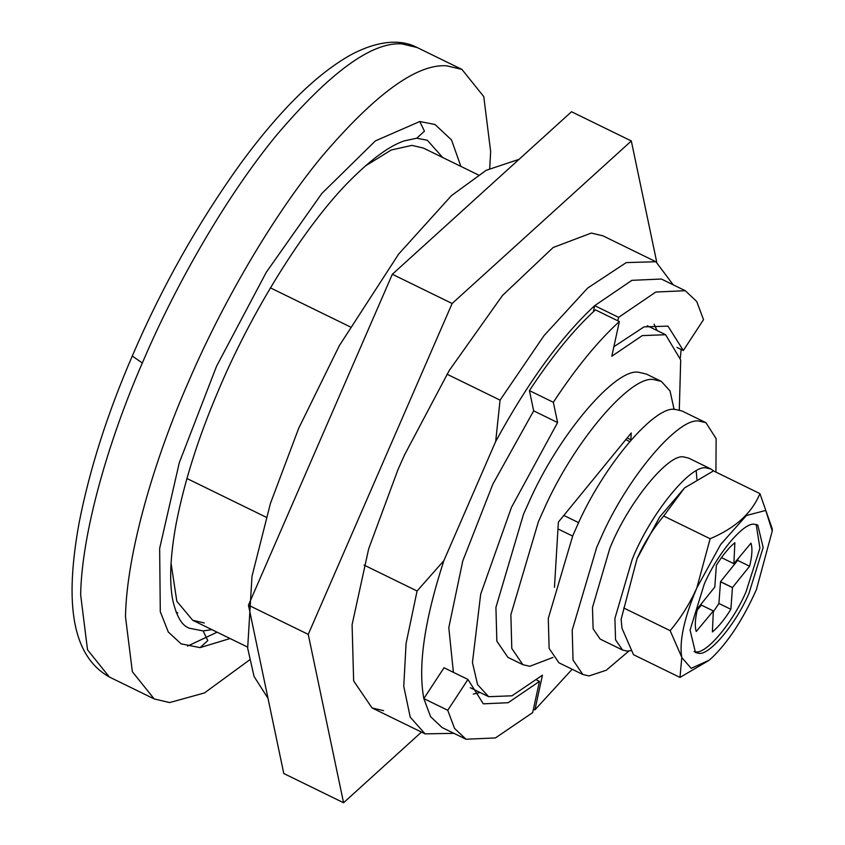 <?xml version="1.0" encoding="UTF-8"?>
<svg xmlns="http://www.w3.org/2000/svg" width="845" height="845" viewBox="0 0 845 845"><rect width="100%" height="100%" fill="white"/><g stroke="black" fill="none" stroke-linecap="round" stroke-linejoin="round"><path stroke-width="1.27" d="M613.871 346.725L644.059 326.867L667.962 326.128L683.33 350.506L703.515 319.674L696.745 301.538L685.274 290.712L655.804 292.032L618.603 317.35L594.69 305.658C560.985 336.912 527.977 382.193 495.688 441.481L500.071 400.139L544.032 335.613L587.613 288.103L626.261 262.584L655.91 261.739L602.844 235.797L591.278 233.062L553.126 247.522L502.479 295.486L449.223 370.522L404.565 454.853L398.058 469.429L368.663 548.849L352.09 624.708L353.643 680.922L372.043 707.93L383.609 710.656M421.475 732.097L343.566 802.75L308.245 634.384L452.128 303.492L631.321 140.978L656.745 262.161M343.566 802.75L283.783 773.524L248.462 605.157L392.333 274.266L571.526 111.741L631.321 140.978M392.333 274.266L452.128 303.492M248.462 605.157L308.245 634.384M177.714 612.931L176.035 612.034M249.402 660.04L204.469 692.942L169.623 702.575L154.202 698.931L132.359 671.722L125.482 616.723C126.592 553.528 154.244 459.5 188.889 380.926C220.978 306.249 270.928 218.327 321.691 156.737C374.969 94.175 416.574 63.861 446.509 65.773L461.94 69.417L483.773 96.626L490.66 151.625L489.73 168.44M365.23 166.064L391.203 150.019L411.906 145.372L423.472 148.107L478.365 174.936M204.237 622.966L192.671 620.241L176.827 601.26L171.06 563.235M211.894 629.641L203.127 630.919L207.796 640.594L200.085 647.629L181.126 643.848L168.303 632.028L160.286 611.674L159.652 548.394L179.309 462.669L216.563 366.223L266.323 272.217L321.787 193.526L375.381 140.893L419.775 121.511L435.017 124.5L451.505 139.921L460.863 166.391M203.127 630.919L188.815 628.11C186.185 626.515 178.527 624.508 172.824 600.531C169.116 581.687 170.225 556.094 176.14 523.72C184.294 481.946 198.174 438.048 217.767 392.027C250.352 313.812 304.263 225.784 351.108 179.415C372.043 158.649 389.735 145.805 404.174 140.893L416.733 138.221L427.316 140.238L442.695 157.508M187.59 646.098L217.102 632.187M674.12 409.571L670.032 390.929L661.318 381.38L654.379 379.732C631.997 373.617 573.597 441.312 543.504 510.317L538.455 521.555L510.866 614.727L511.795 648.453L522.844 664.656L529.783 666.293L552.947 657.431M630.835 439.78L631.236 432.957L558.376 522.094L554.468 587.296M661.318 381.38L646.372 374.071L639.433 372.434C617.051 366.308 558.651 434.003 528.558 503.007L523.499 514.246L495.92 607.418L496.849 641.144L507.887 657.347L522.844 664.656M679.295 410.005L680.7 359.959L665.606 334.726L642.274 335.602L611.812 356.22L619.343 321.554L595.429 309.861C573.861 329.561 551.859 356.474 529.424 390.612L533.67 410.86L492.857 484.143L462.775 560.964L448.801 627.645L453.395 672.335M619.343 321.554C597.774 341.253 575.772 368.166 553.338 402.294L557.594 422.553L511.468 507.359L480.689 594.13L472.439 662.564L477.594 684.64L488.653 696.692L511.986 695.805L542.458 675.187L534.917 709.863L533.427 709.135M557.594 422.553L533.67 410.86M553.338 402.294L529.424 390.612M534.917 709.863L572.139 669.261M453.934 733.333L425.109 733.872L410.237 717.173L403.752 686.341L406.086 643.362L417.081 591.004L364.015 565.062M266.186 517.235L186.914 478.492M572.604 536.068L557.964 528.917M578.677 522.675L563.837 515.418M631.046 439.886L627.138 437.974M629.62 441.523L625.775 439.643M539.459 681.397L508.13 702.723L483.319 703.832L467.95 679.443L447.755 710.286L454.536 728.411L466.007 739.238L495.466 737.928L532.667 712.599L539.459 681.397L536.807 680.098M467.95 679.443L444.026 667.751L423.841 698.593L430.612 716.718L442.093 727.545L466.007 739.238M447.755 710.286L423.841 698.593C417.779 666.251 424.465 620.262 443.889 560.615L417.081 591.004M473.274 694.072L480.118 692.52M618.603 317.35L617.853 320.825M683.33 350.506L676.951 347.39M657.072 330.553L654.093 324.184M685.274 290.712L661.35 279.019L631.891 280.339L594.69 305.658L593.37 311.752M655.91 261.739L673.201 284.818M680.32 358.005L681.165 349.45M500.071 400.139L447.005 374.198M350.115 326.825L270.432 287.87M495.688 441.481L443.889 560.615M715.926 472.101L716.127 438.65L705.945 422.69L682.031 410.997L675.863 409.54C655.709 403.899 602.749 466.039 576.279 527.829L572.815 535.603L548.289 618.424L549.123 648.4L558.936 662.797L582.849 674.49L589.018 675.947L606.256 670.243L628.933 651.009M705.945 422.69L699.776 421.232C679.623 415.592 626.663 477.731 600.193 539.522L596.728 547.296L572.213 630.106L573.037 660.093L582.849 674.49M721.926 557.837L733.893 563.699L721.936 557.848L721.968 556.971M713.328 611.822L718.915 603.478L720.531 581.666L737.653 560.383L738.065 558.703M697.231 610.09L701.392 605.094L713.349 610.946L696.248 631.5C694.643 626.335 695.108 618.635 697.632 608.411L714.785 587.074L716.37 565.316C722.686 555.197 728.855 547.655 734.865 542.701L733.882 563.678M701.371 605.115L713.349 610.946L712.388 631.944C718.387 626.979 724.556 619.438 730.872 609.319L718.915 603.478M720.489 581.761L732.446 587.613L730.872 609.319M720.51 581.719L732.446 587.613M720.531 581.666L732.467 587.56M737.653 560.383L749.61 566.224L732.488 587.518M733.893 563.699L750.994 543.145C752.599 548.31 752.135 555.999 749.61 566.224M694.051 651.611L695.593 651.791C705.786 654.653 732.604 623.198 745.998 591.912L759.909 548.12L756.19 524.491M622.585 650.048L600.161 639.084L593.137 628.838L592.472 607.544L609.794 548.458C627.814 503.018 668.923 452.424 684.196 457.05L688.633 458.096L711.057 469.059L706.621 468.014C691.347 463.387 650.238 513.982 632.208 559.422L614.896 618.498L615.561 639.802L622.585 650.048L627.022 651.094L631.173 650.608M696.227 470.982L696.914 479.295M754.648 524.301C744.445 521.449 717.637 552.905 704.234 584.191L690.069 630.053L695.456 652.52L698.583 653.259C708.786 656.111 735.594 624.656 748.987 593.37L763.162 547.507L757.775 525.041L754.648 524.301M713.856 471.087L711.057 469.059M709.061 660.272L691.199 668.332L681.799 657.579L679.982 677.426L708.955 660.367L711.817 657.864C728.189 642.147 743.051 619.385 756.412 589.599L772.245 531.009L765.739 510.454L746.431 515.492L720.648 544.486L696.819 587.972C689.773 603.636 680.88 617.864 670.159 630.666L681.683 657.04C679.211 640.806 684.249 617.79 696.819 587.972L710.127 538.74C735.446 528.019 752.039 512.968 759.898 493.596L713.465 470.897L684.482 487.966L663.684 516.041C652.847 529.023 643.964 543.25 637.024 558.735L659.628 517.077L684.513 487.945M621.117 619.353L637.024 558.735L621.117 619.353L622.004 628.353L633.528 654.717L679.982 677.426M759.898 493.596L772.309 528.97L772.245 531.009M681.683 657.04L681.799 657.579M710.127 538.74L663.684 516.041M670.159 630.666L623.716 607.967M142.319 363.001L132.274 356.041C161.67 287.416 197.698 223.365 240.36 163.909C280.149 109.692 317.445 73.082 352.259 54.069C382.605 38.469 403.825 40.465 417.092 47.5L401.671 43.855C371.726 41.933 330.12 72.258 276.854 134.809C226.08 196.399 176.13 284.332 144.051 358.998L142.319 363.001C108.445 440.699 81.743 532.688 80.645 594.806L87.521 649.805L109.354 677.003C67.23 653.238 66.649 591.405 79.187 522.432C89.718 468.986 107.41 413.522 132.274 356.041M416.733 138.221L424.443 131.186L419.775 121.511M268.002 698.329L254.07 676.507L247.669 648.178L251.99 576.343L270.411 503.483L298.707 428.257L339.363 345.605L398.66 254.07L451.494 195.586L486.224 170.289L519.052 159.335M461.94 69.417L417.092 47.5M109.354 677.003L154.202 698.931M200.085 647.629L230.062 638.524M470.285 687.714L488.653 696.692M647.238 325.747L665.606 334.726M425.109 733.872L372.043 707.93M247.553 647.069L192.671 620.241"/></g></svg>
